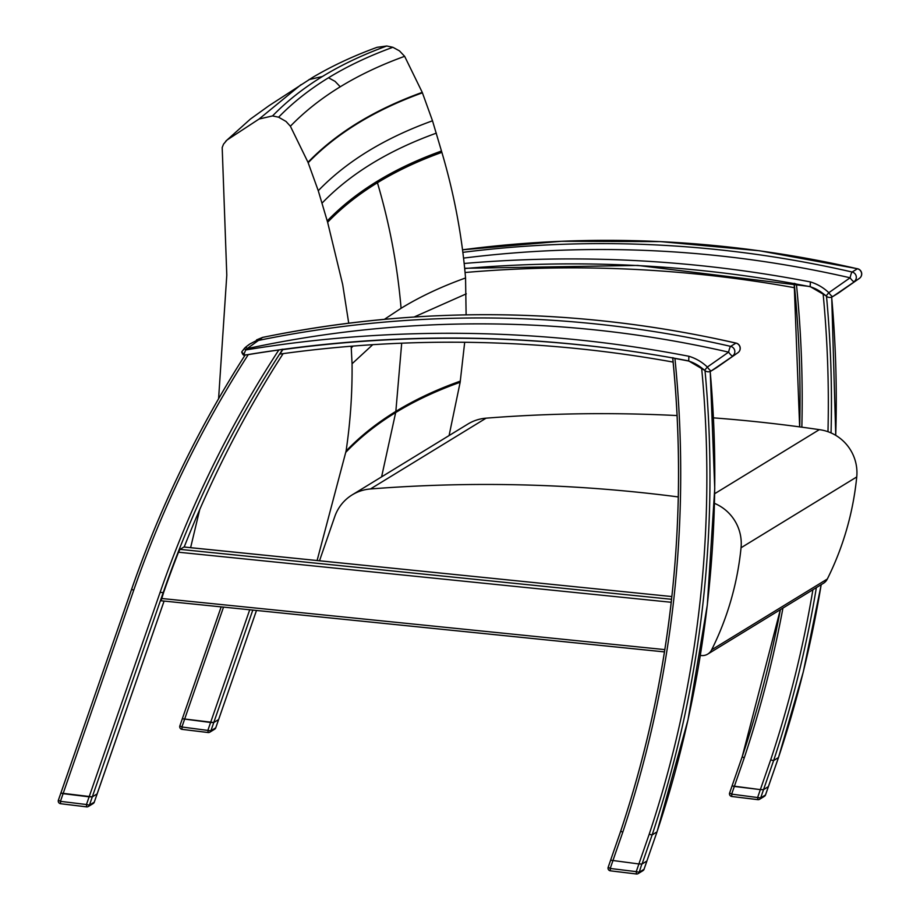 <?xml version="1.0" encoding="UTF-8"?>
<svg xmlns="http://www.w3.org/2000/svg" width="920" height="920" viewBox="0 0 920 920"><rect width="100%" height="100%" fill="white"/><g stroke="black" fill="none" stroke-linecap="round" stroke-linejoin="round"><path stroke-width="1.38" d="M190.612 547.664L199.72 509.599M218.592 398.705L226.791 275.149L222.191 147.533L223.537 144.141L227.033 140.024L259.06 119.037L272.561 115.92L278.622 117.208L286.039 121.463L290.386 126.235L307.993 162.288L318.262 190.716L327.623 222.272L342.688 284.567L348.726 323.196M351.164 346.23L352.061 363.756C352.36 393.058 350.359 422.153 346.081 451.041L317.101 560.521M466.118 314.847L465.554 277.978C461.943 235.359 454.043 193.487 441.864 152.352L432.503 120.796L422.245 92.368L404.639 56.315L399.441 50.864L392.863 47.288L386.803 46L377.108 47.311C353.613 55.844 332.131 65.883 312.65 77.406L269.042 105.673L250.435 119.048L227.033 140.024M301.07 84.629L259.06 119.037M386.803 46C362.94 54.671 341.481 64.837 322.425 76.498C303.381 88.17 286.752 101.303 272.561 115.92M392.863 47.288C369 55.959 347.541 66.125 328.486 77.786C309.43 89.447 292.813 102.591 278.622 117.208M404.639 56.315C380.765 64.963 359.306 75.129 340.25 86.79C321.195 98.451 304.577 111.596 290.386 126.235M422.245 92.368C398.36 101.004 376.889 111.147 357.822 122.808C338.778 134.481 322.161 147.637 307.993 162.288M308.166 162.736C322.334 148.074 338.94 134.918 357.995 123.257C377.05 111.596 398.521 101.441 422.406 92.816M432.503 120.796C408.606 129.409 387.136 139.552 368.08 151.214C349.025 162.874 332.419 176.042 318.262 190.716M449.086 435.562L460.149 382.283L464.692 342.274M345.909 452.203C360.03 437.437 376.613 424.223 395.669 412.562C414.724 400.901 436.218 390.804 460.149 382.283M460.322 381.122C436.39 389.643 414.897 399.74 395.841 411.401C376.786 423.062 360.203 436.275 346.081 451.041M414.161 316.986L466.302 293.836M352.061 363.756L372.749 344.678M465.554 277.978C441.623 286.522 420.129 296.619 401.074 308.292L384.422 319.32M353.061 346.081L351.302 347.898M327.623 222.272C341.768 207.586 358.374 194.407 377.43 182.746C396.485 171.085 417.967 160.954 441.864 152.352M322.092 203.078C336.248 188.393 352.843 175.225 371.898 163.564C390.954 151.903 412.436 141.76 436.333 133.147M441.761 151.995C417.853 160.597 396.382 170.729 377.327 182.39C358.271 194.051 341.665 207.23 327.52 221.915M486.116 418.163A42.791 41.825 -121.5 0 0 467.877 424.062L352.188 494.868A42.791 41.825 58.5 0 1 370.426 488.968L486.116 418.163A1525.038 1490.595 58.5 0 1 677.062 415.564M319.504 560.786L334.753 516.637A42.791 41.825 58.5 0 1 352.188 494.868M700.327 655.419L701.132 655.511A10.695 10.453 -121.5 0 0 711.643 649.807A297.976 291.249 -121.5 0 0 741.048 547.756A42.791 41.825 -121.5 0 0 714.426 503.332M678.281 496.938A1525.038 1490.595 -121.5 0 0 370.426 488.968M711.643 649.807L827.333 579.002A10.695 10.453 58.5 0 1 823.457 583.28L707.768 654.085M714.668 493.706L819.329 429.651A42.791 41.825 58.5 0 1 856.738 476.951A297.976 291.249 58.5 0 1 827.333 579.002M713.46 417.864A1525.038 1490.595 58.5 0 1 819.329 429.651M672.704 357.96A1283.699 1254.707 -121.5 0 0 282.808 349.634L283.417 349.266M97.14 793.822L164.07 601.082M282.704 349.358A1139.558 1113.832 -121.5 0 0 163.081 592.974L92.287 796.869L97.117 793.914L94.242 802.206A2.679 2.61 58.5 0 1 93.15 803.562L93.15 803.562A2.679 2.679 0 0 0 94.288 802.159L89.424 805.161L86.457 804.529L86.675 806.874A2.679 2.61 -121.5 0 0 88.331 806.506L88.331 806.506A2.679 2.61 -121.5 0 0 89.424 805.161L92.299 796.869L60.846 793.074L131.64 589.26M705.019 370.668A1139.558 1113.832 58.5 0 1 652.142 834.923L642.056 863.995L638.882 863.96L649.175 834.302L652.142 834.923L657.006 831.852M710.228 371.438L714.748 488.393L707.307 604.946L687.999 719.865L657.006 831.921L646.875 861.039L656.972 831.967A1139.558 1113.832 -121.5 0 0 710.182 371.461M672.727 357.684L674.935 358.455A1283.699 1254.707 58.5 0 1 688.47 360.997L688.631 360.893M688.47 360.997A39.986 39.077 58.5 0 1 701.615 367.919L703.788 369.553M642.056 863.995L646.875 861.039L644.023 869.319A2.679 2.61 58.5 0 1 642.931 870.676L642.931 870.676A2.679 2.679 0 0 0 644.069 869.273L639.205 872.275L636.237 871.643L636.456 873.988A2.679 2.61 -121.5 0 0 638.112 873.632L638.112 873.632A2.679 2.61 -121.5 0 0 639.205 872.275L641.827 864.064M183.931 547.009L179.986 549.366L178.492 552.218A1139.558 1113.832 -121.5 0 0 163.564 592.675L161.08 600.771L664.447 651.889M184.195 547.02A1139.558 1113.832 58.5 0 1 283.13 353.625M245.214 354.913L248.273 354.625A1283.699 1254.707 58.5 0 1 278.817 349.991L282.796 349.209M282.808 349.634A1139.558 1113.832 -121.5 0 0 279.933 354.062A1279.685 1250.786 58.5 0 1 673.118 362.077M674.935 358.455A1142.237 1116.443 58.5 0 1 673.635 600.633A1142.237 1116.443 58.5 0 1 622.748 832.289L620.735 831.082A1139.558 1113.832 -121.5 0 0 671.496 600.105M636.341 873.966L610.362 870.826L610.213 868.457L636.237 871.643L638.905 863.96L610.604 860.2L620.701 831.197M86.56 806.851L60.593 803.712L60.432 801.343L58.386 800.181L60.858 793.132M94.277 802.091L97.163 793.88L92.299 796.869L89.125 796.835L160.114 592.342A1142.237 1116.443 58.5 0 1 278.817 349.991M164.093 601.082L97.163 793.88M63.1 793.661L60.858 793.12L131.629 589.191L133.676 590.364L63.089 793.649L89.125 796.835L86.457 804.529L60.432 801.343L63.1 793.661M612.881 860.786L610.213 868.457L608.166 867.295L610.627 860.269M644.057 869.204L646.932 860.994L642.08 863.983M463.553 258.106A1136.625 1110.946 58.5 0 1 850.103 277.794L828.817 292.698A45.333 44.309 -121.5 0 0 810.382 281.922L810.186 286.499M826.206 295.929L810.06 286.534L637.732 265.431L464.657 268.295M245.03 355.074L241.742 352.107C242.753 354.855 243.846 355.844 245.019 355.074L245.019 355.074C392.679 330.567 540.534 332.511 688.585 360.881L704.616 370.311L707.342 367.046A45.333 44.309 -121.5 0 0 688.896 356.27L688.712 360.847M262.499 337.445L249.952 343.942L262.499 337.445A2.139 2.093 58.5 0 1 262.637 337.41L262.407 337.456M249.952 343.942L246.042 346.828L247.066 348.668L262.637 337.41A1141.973 1116.178 58.5 0 1 735.954 343.125L730.652 346.368A1141.973 1116.178 -121.5 0 0 257.335 340.653A2.139 2.093 58.5 0 0 257.186 340.688M249.4 344.287L246.042 346.828A28.336 27.703 -121.5 0 0 244.57 348.22L245.697 349.968A26.197 25.61 58.5 0 1 247.066 348.668A1136.625 1110.946 58.5 0 1 728.617 352.141A5.348 0.816 -77.1 0 1 730.652 346.368A5.348 5.232 -121.5 0 1 732.642 355.936A5.348 1.127 -125 0 1 728.617 352.141L707.342 367.046A5.348 1.127 55 0 0 711.367 370.841L737.943 352.693L711.367 370.841A5.348 5.232 -121.5 0 1 711.102 371.013A5.348 5.348 0 0 1 704.616 370.311L704.731 370.277M241.994 351.509L246.031 346.828M243.903 354.338L245.697 349.968A1289.046 1259.94 -121.5 0 1 688.896 356.27M464.68 268.548A1283.699 1254.707 58.5 0 1 794.178 283.624M221.179 606.878L182.321 718.727L213.762 722.522L210.599 722.487L207.931 730.181L208.15 732.527A2.679 2.61 -121.5 0 0 209.806 732.17L209.806 732.17A2.679 2.61 -121.5 0 0 210.898 730.813L181.907 726.995L179.86 725.834L182.333 718.784L210.599 722.487L249.722 609.787M256.473 610.466L218.638 719.532L213.762 722.522L218.592 719.578L215.717 727.858A2.679 2.61 58.5 0 1 214.636 729.215L214.636 729.215A2.679 2.679 0 0 0 215.763 727.812L210.898 730.813L252.804 610.098M778.481 757.505L773.616 760.575L770.649 759.954L760.357 789.613L763.531 789.647L760.357 789.613L757.689 797.306L757.907 799.652A2.679 2.61 -121.5 0 0 759.575 799.296L759.575 799.296A2.679 2.61 -121.5 0 0 760.656 797.939L731.664 794.132L729.617 792.959L732.09 785.91L760.357 789.613L734.332 786.439L744.222 757.942A1142.237 1116.443 -121.5 0 0 782.943 608.074M825.274 295.205L823.089 293.572A39.986 39.077 -121.5 0 0 809.945 286.649A1283.699 1254.707 -121.5 0 0 796.409 284.108L794.202 283.337M821.215 584.648L803.252 672.037L778.481 757.574L768.395 786.657L763.531 789.647L768.384 786.6M780.39 609.638A1139.558 1113.832 58.5 0 1 742.21 756.734L780.344 609.661M742.21 756.734L744.222 757.942M742.175 756.849L732.078 785.852L734.332 786.428L731.664 794.132L731.825 796.49L757.793 799.63M794.592 287.73A1279.685 1250.786 -121.5 0 0 465.072 272.515M208.035 732.504L182.068 729.365L181.907 726.995L223.525 607.119M215.763 727.743L218.638 719.532M765.52 794.869L765.474 794.983A2.679 2.61 58.5 0 1 764.394 796.341L764.394 796.341A2.679 2.679 0 0 0 765.52 794.937L768.395 786.657M322.425 76.498L308.947 79.626M340.25 86.79L335.053 81.351L328.486 77.786M381.593 476.87L395.669 412.562M395.841 411.401L401.695 343.183M401.074 308.292C397.474 265.707 389.597 223.859 377.43 182.746M441.473 151.018C417.565 159.62 396.083 169.751 377.027 181.412C357.972 193.073 341.377 206.252 327.221 220.938M741.048 547.756L856.738 476.951M245.191 354.936C198.248 428.386 160.39 506.471 131.629 589.191L131.675 589.145A1139.558 1113.832 58.5 0 1 245.122 355.051M183.896 546.986L671.853 596.562L183.839 547.009M160.114 592.342L163.564 592.675M248.273 354.625A1136.89 1111.21 -121.5 0 0 133.676 590.364M179.986 549.366L671.543 599.299M671.209 602.278L178.492 552.218M161.552 598.483L664.815 649.612M610.604 860.2L620.701 831.128C645.679 756.067 662.607 679.04 671.462 600.035A1139.558 1113.832 -121.5 0 0 672.75 357.926M622.748 832.289L612.858 860.775M649.175 834.302A1136.89 1111.21 -121.5 0 0 701.615 367.919M832.577 296.666A5.348 5.232 -121.5 0 0 832.841 296.493L838.143 293.25A5.348 5.232 58.5 0 1 837.878 293.422L832.577 296.666A5.348 5.348 0 0 1 826.091 295.964L828.817 292.698A5.348 1.127 55 0 0 832.841 296.493L859.418 278.346L838.143 293.25A5.348 1.127 55 0 0 838.154 293.238L859.429 278.346A5.348 1.127 -125 0 1 859.429 278.346A5.348 1.127 -125 0 1 859.418 278.346A5.348 5.232 58.5 0 0 857.428 268.778A5.348 0.816 -77.1 0 1 857.555 268.743L759.552 250.78L660.525 241.603L561.257 241.281L462.53 249.814A1141.973 1116.178 58.5 0 1 857.428 268.778L852.127 272.021A1141.973 1116.178 -121.5 0 0 462.852 252.356M850.103 277.794A5.348 0.816 -77.1 0 1 852.127 272.021A5.348 5.232 -121.5 0 1 854.116 281.589A5.348 1.127 -125 0 1 850.103 277.794M810.382 281.922A1289.046 1259.94 -121.5 0 0 464.151 263.476M859.429 278.346A5.348 5.348 0 0 0 857.555 268.743A5.348 0.816 -77.1 0 1 857.67 268.835M256.553 339.905L262.602 337.398C420.152 305.325 577.978 307.222 736.081 343.091A5.348 0.816 -77.1 0 0 735.954 343.125A5.348 5.232 58.5 0 1 737.943 352.693A5.348 1.127 -125 0 1 737.955 352.682A5.348 1.127 -125 0 1 737.943 352.693L716.68 367.586A5.348 5.232 58.5 0 1 716.404 367.77L711.102 371.013M737.955 352.682A5.348 5.348 0 0 0 736.081 343.091A5.348 0.816 -77.1 0 1 736.195 343.183M821.18 584.672A1139.558 1113.832 58.5 0 1 778.446 757.62L765.474 794.983L760.656 797.939L773.616 760.575A1139.558 1113.832 -121.5 0 0 816.362 587.627M831.047 432.917A1139.558 1113.832 -121.5 0 0 826.505 296.32M823.089 293.572A1136.89 1111.21 58.5 0 1 827.977 431.71M812.9 589.743A1136.89 1111.21 58.5 0 1 770.649 759.954M831.657 297.114A1139.558 1113.832 58.5 0 1 835.716 435.332M801.849 427.179A1142.237 1116.443 -121.5 0 0 796.409 284.108M794.224 283.578A1139.558 1113.832 58.5 0 1 799.698 426.88M225.71 141.22L250.435 119.048M664.447 651.912L161.08 600.771M672.681 357.742C680.857 438.736 680.443 519.501 671.462 600.035M60.846 793.097L58.386 800.181A2.679 2.679 0 0 0 60.593 803.712L86.618 806.886A2.679 2.679 0 0 0 88.331 806.506L93.15 803.562M610.615 860.246L608.166 867.295A2.679 2.679 0 0 0 610.362 870.826L636.387 874A2.679 2.679 0 0 0 638.112 873.632L642.931 870.676M241.891 351.647L244.547 348.243M221.156 606.878L179.86 725.834A2.679 2.679 0 0 0 182.068 729.365L208.092 732.538A2.679 2.679 0 0 0 209.806 732.17L214.636 729.215M794.178 283.567L799.652 426.88M742.175 756.78L729.617 792.959A2.679 2.679 0 0 0 731.825 796.49L757.85 799.664A2.679 2.679 0 0 0 759.575 799.296L764.394 796.341M256.496 610.466L218.626 719.52M835.762 435.355L831.714 297.091"/></g></svg>
